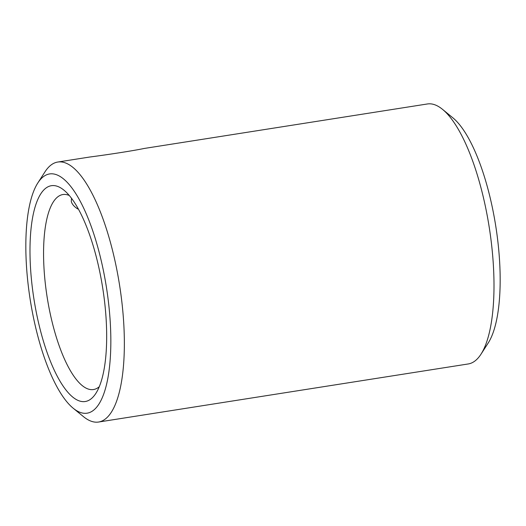 <?xml version="1.0" encoding="UTF-8"?>
<svg xmlns="http://www.w3.org/2000/svg" width="526" height="526" viewBox="0 0 526 526"><rect width="100%" height="100%" fill="white"/><g stroke="black" fill="none" stroke-linecap="round" stroke-linejoin="round"><path stroke-width="0.79" d="M98.612 422.03L468.239 363.959A131.592 41.962 -98.9 0 0 480.994 354.189A131.592 41.962 -98.9 0 0 482.585 194.107A131.592 41.962 -98.9 0 0 442.524 109.355A131.592 41.962 -98.9 0 0 427.388 103.97L144.163 148.47C134.156 150.594 109.165 154.512 89.644 157.037L57.761 162.041A131.592 41.962 81.1 0 1 112.965 252.184A131.592 41.962 81.1 0 1 98.612 422.03A131.592 41.962 81.1 0 1 83.476 416.645L73.193 408.222A121.059 38.602 81.1 0 1 30.192 299.577A121.059 38.602 81.1 0 1 37.806 182.982A121.059 38.602 81.1 0 1 100.328 256.925A121.059 38.602 81.1 0 1 107.994 377.49A121.059 38.602 81.1 0 1 73.193 408.222M37.806 182.982L45.006 171.811A131.592 41.962 81.1 0 1 57.761 162.041M480.994 354.189L488.194 343.018A121.059 38.602 -98.9 0 0 495.808 226.423A121.059 38.602 -98.9 0 0 452.807 117.778L442.524 109.355M39.47 326.666A109.217 34.828 81.1 0 1 32.553 217.889A109.217 34.828 81.1 0 1 63.942 190.162A109.217 34.828 81.1 0 1 102.741 288.182A109.217 34.828 81.1 0 1 95.87 393.369A109.217 34.828 81.1 0 1 39.47 326.666M69.254 195.475A98.691 31.475 -98.9 0 0 62.87 194.541A98.691 31.475 -98.9 0 0 52.107 321.925A98.691 31.475 -98.9 0 0 93.51 389.536A98.691 31.475 -98.9 0 0 99.302 386.689M71.477 198.256L71.306 201.524C71.99 204.147 74.127 206.619 77.723 208.953L77.756 208.973"/></g></svg>
